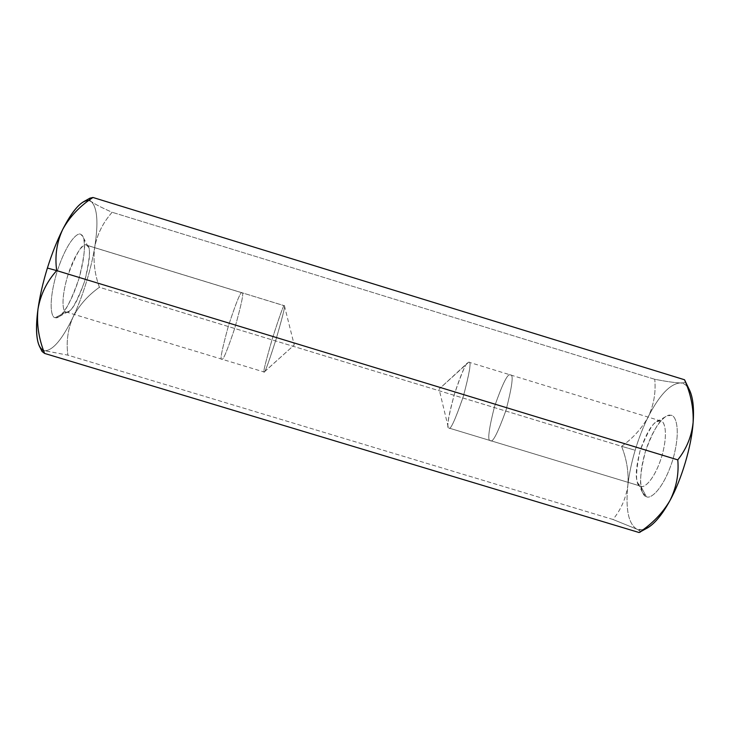 <?xml version="1.0" encoding="UTF-8"?>
<svg xmlns="http://www.w3.org/2000/svg" width="730" height="730" viewBox="0 0 730 730"><rect width="100%" height="100%" fill="white"/><g stroke="black" fill="none" stroke-linecap="round" stroke-linejoin="round"><path stroke-width="0.55" stroke-dasharray="3.65 2.74" d="M689.804 390.678C687.277 385.54 684.056 382.958 680.132 382.94C684.393 382.985 686.081 382.264 685.205 380.759C686.091 382.255 684.402 382.985 680.132 382.94C674.219 382.648 665.76 381.425 654.764 379.29C655.978 392.338 653.834 404.794 648.313 416.657C643.167 426.977 638.786 438.173 635.164 450.246L621.577 446.313C632.974 438.255 641.889 428.364 648.313 416.657C641.889 428.364 632.974 438.255 621.577 446.313L99.408 287.264C94.59 274.005 93.02 260.637 94.708 247.169C97.282 234.084 103.094 222.458 112.165 212.284C102.373 207.995 95.438 204.436 91.332 201.617C89.151 199.938 88.668 198.788 89.899 198.177L92.984 197.483M490.368 440.601C487.302 441.075 488.671 429.751 494.493 406.637C502.468 383.943 507.678 373.368 510.142 374.891L510.462 374.937C513.719 374.253 512.241 385.988 506.045 410.151C497.769 433.036 492.567 443.192 490.45 440.628L448.895 428.026C450.373 430.408 455.118 420.088 463.13 397.074C469.591 372.948 471.534 361.332 468.943 362.226L468.696 362.208C466.871 360.866 462.09 371.606 454.334 394.401C448.238 417.469 446.404 428.674 448.831 428.008L490.45 440.628C492.567 443.192 497.769 433.036 506.045 410.151C512.241 385.988 513.719 374.253 510.462 374.937L510.142 374.891C507.678 373.368 502.468 383.943 494.493 406.637C488.671 429.751 487.302 441.075 490.368 440.601L640.821 486.216C635.456 485.979 635.182 474.235 640 450.957C648.76 428.665 655.522 418.628 660.285 420.854L660.86 420.982C664.555 420.781 668.625 433.456 661.453 457.5C653.724 481.161 643.833 488.27 640.976 486.262L490.368 440.601M242.196 292.867C243.902 292.602 241.493 304.173 234.951 327.569C227.322 350.4 222.951 360.939 221.847 359.187L221.801 359.178C219.776 360.51 222.011 349.323 228.508 325.607C236.447 301.673 240.964 290.732 242.041 292.766L284.335 305.715C283.943 303.89 279.918 314.968 272.254 338.93C265.474 362.518 262.773 373.541 264.132 372.008L264.16 372.017C264.598 373.559 268.494 362.901 275.84 340.025C282.601 316.738 285.466 305.332 284.417 305.788L242.041 292.766C240.964 290.732 236.447 301.673 228.508 325.607C222.011 349.323 219.776 360.51 221.801 359.178L221.847 359.187C222.951 360.939 227.322 350.4 234.951 327.569C241.493 304.173 243.902 292.602 242.196 292.867L86.806 245.289C90.976 245.782 90.219 257.936 84.525 281.743C75.82 304.401 69.688 314.475 66.129 311.975L66.001 311.938C63.154 312.248 60.407 301.052 67.461 276.542C76.431 252.753 82.736 242.278 86.368 245.107L242.196 292.867M43.234 352.563C41.099 351.157 41.701 350.573 45.059 350.801L67.908 355.154L612.972 519.477L636.633 529.086C641.022 531.321 641.843 532.471 639.078 532.517M44.603 353.429L43.435 352.7M654.764 379.29L112.165 212.284L654.764 379.29C665.76 381.425 674.21 382.639 680.123 382.94C669.93 383.971 659.336 395.195 648.331 416.629C653.834 404.776 655.978 392.329 654.764 379.29M684.53 379.764L685.178 380.695M640.402 532.225C641.287 531.832 640.027 530.783 636.633 529.086C628.366 523.538 625.437 508.947 627.855 485.313C625.984 498.207 621.02 509.595 612.972 519.477L67.908 355.154C66.074 342.014 67.781 329.349 73.018 317.167C79.096 305.423 87.883 295.458 99.408 287.264L621.577 446.313C626.751 459.343 628.84 472.337 627.855 485.313C625.437 508.938 628.357 523.519 636.624 529.077L612.972 519.477C621.02 509.595 625.984 498.207 627.855 485.313C629.141 474.026 631.578 462.336 635.164 450.246C631.587 462.327 629.15 474.007 627.855 485.286C628.84 472.319 626.751 459.334 621.577 446.313L635.164 450.246C638.786 438.173 643.167 426.977 648.313 416.657C659.327 395.195 669.93 383.962 680.132 382.94C682.714 382.976 685.032 384.126 687.094 386.398M39.438 346.257C40.953 349.141 42.824 350.655 45.059 350.801C42.696 350.619 41.701 350.847 42.066 351.477M89.899 198.177C88.668 198.788 89.142 199.929 91.332 201.617C97.391 207.749 98.523 222.933 94.708 247.169C98.523 222.924 97.391 207.758 91.341 201.617C95.447 204.446 102.382 207.995 112.165 212.284C103.103 222.449 97.291 234.065 94.718 247.141C93.02 260.637 94.59 274.005 99.408 287.264C87.892 295.449 79.105 305.405 73.037 317.139C82.371 297.685 91.305 268.832 94.708 247.169C91.305 268.841 82.362 297.712 73.018 317.167C62.57 338.921 53.253 350.135 45.059 350.801C53.263 350.126 62.579 338.912 73.018 317.167C67.781 329.349 66.074 342.014 67.908 355.154L43.544 350.464M88.75 200.522L91.332 201.617C89.288 200.02 86.66 200.084 83.448 201.808M55.352 317.623C58.418 319.676 69.277 308.963 78.502 280.065C87.244 250.983 84.625 235.151 81.094 234.649C78.566 231.328 67.352 239.987 57.05 271.779C47.514 303.89 51.52 318.499 55.352 317.623C51.52 318.499 47.514 303.89 57.05 271.779C67.352 239.987 78.566 231.328 81.094 234.649L82.846 236.639C86.131 241.247 84.808 255.299 78.886 278.814C70.737 302.001 63.893 314.73 58.364 317.002L55.352 317.623L66.129 311.975L68.465 311.518C72.79 309.785 78.247 299.519 84.835 280.721C89.644 261.687 90.757 250.39 88.175 246.831L86.806 245.289C84.817 242.752 76.029 249.952 67.853 275.256C60.252 300.796 63.154 312.595 66.129 311.975L55.352 317.623M642.957 529.734L636.633 529.086C639.754 530.692 643.577 530.19 648.103 527.562M646.305 496.583C649.819 499.63 663.105 490.587 672.905 459.435C681.692 428.054 675.223 414.266 670.505 415.297C666.444 413.49 653.861 424.322 645.074 452.664C636.925 481.17 641.789 496.309 646.305 496.583L642.728 492.923C639.088 486.627 639.982 472.821 645.42 451.514C652.857 431.065 659.728 419.376 666.034 416.438L670.505 415.297C675.223 414.266 681.692 428.054 672.905 459.435C663.105 490.587 649.819 499.63 646.305 496.583L640.821 486.216C643.614 488.543 654.053 481.052 661.836 456.241C668.872 431.257 663.981 420.106 660.285 420.854L656.772 421.721C651.799 424.02 646.296 433.456 640.283 450.027C635.866 467.3 635.1 478.415 637.993 483.37L640.821 486.216L646.305 496.583M264.16 372.017L294.245 344.962L264.16 372.017C262.681 373.815 265.51 362.363 272.646 337.661C280.457 313.48 284.381 302.859 284.417 305.788L284.454 305.897C285.266 306.052 282.519 317.048 276.195 338.857C269.169 360.976 265.218 371.999 264.333 371.926L264.16 372.017M468.696 362.208L439.086 389.09L468.696 362.208C471.589 360.191 469.864 371.397 463.513 395.815C455.201 419.96 450.31 430.691 448.831 428.008L448.165 426.913C447.043 424.011 449.205 412.833 454.653 393.37C460.949 374.499 465.311 364.297 467.72 362.755L468.696 362.208M660.86 420.982L468.943 362.226M640.976 486.262L448.895 428.026M66.001 311.938L264.132 372.008M86.368 245.107L284.335 305.715M68.465 311.518L58.364 317.002M88.175 246.831L82.846 236.639M284.454 305.897L294.245 344.962L264.333 371.926M656.772 421.721L666.034 416.438M637.993 483.37L642.728 492.923M448.165 426.913L439.086 389.09L467.72 362.755"/><path stroke-width="1.09" d="M62.762 229.348C57.04 240.718 51.912 253.62 47.395 268.056L56.684 270.602C54.704 256.048 56.73 242.305 62.762 229.348M639.078 532.517L648.103 527.562C655.385 522.908 662.648 513.938 669.903 500.634C662.53 513.172 652.255 523.793 639.078 532.517L44.603 353.429L639.078 532.517C652.264 523.793 662.539 513.154 669.912 500.616C676.409 487.594 679.028 474.016 677.778 459.873L56.684 270.602C46.757 281.689 40.524 294.546 37.978 309.155C36.491 323.874 38.699 338.629 44.603 353.429C38.708 338.647 36.491 323.892 37.969 309.191C35.633 326.702 36.117 339.058 39.438 346.257L42.066 351.477L44.603 353.429M687.094 386.398C692.341 392.886 694.349 404.922 693.117 422.515C693.673 408.134 690.808 393.881 684.53 379.764L92.984 197.483C79.962 205.951 69.888 216.564 62.771 229.32C56.739 242.278 54.704 256.038 56.684 270.602L677.778 459.873C686.492 448.932 691.602 436.476 693.117 422.515C691.602 436.494 686.483 448.941 677.778 459.873C679.028 474.016 676.409 487.594 669.912 500.616C681.501 479.929 691.684 445.628 693.117 422.542C694.157 408.7 693.053 398.087 689.804 390.678L684.53 379.764C690.808 393.881 693.673 408.134 693.117 422.515C691.693 445.601 681.501 479.92 669.912 500.616C660.458 517.716 651.47 527.416 642.957 529.734M92.984 197.483L89.899 198.177L83.448 201.808C77.051 205.678 70.162 214.848 62.771 229.32C69.888 216.564 79.962 205.951 92.984 197.483L684.53 379.764M43.544 350.464C36.856 347.179 34.994 333.409 37.978 309.155C40.524 294.546 46.757 281.689 56.684 270.602L47.395 268.056C42.933 282.528 39.794 296.234 37.978 309.155C39.794 296.234 42.933 282.528 47.395 268.056C51.921 253.611 57.05 240.699 62.771 229.32C73.027 209.692 81.687 200.093 88.75 200.522"/></g></svg>

